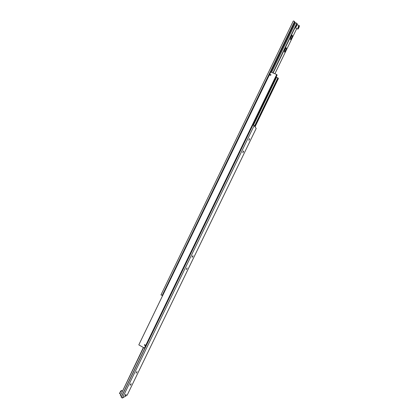 <?xml version="1.0" encoding="UTF-8"?>
<svg xmlns="http://www.w3.org/2000/svg" width="419" height="419" viewBox="0 0 419 419"><rect width="100%" height="100%" fill="white"/><g stroke="black" fill="none" stroke-linecap="round" stroke-linejoin="round"><path stroke-width="0.63" d="M253.432 125.213L276.571 77.353L277.849 77.892L254.543 126.077M145.063 345.696L144.403 344.879L144.66 344.622M144.356 344.895L144.581 344.654L145.314 345.439L145.089 345.68L144.356 344.895M144.497 344.978L144.854 345.57L145.152 344.957L144.497 344.978L144.995 345.476M144.429 344.937L145.241 345.397L144.429 344.937M269.894 74.671L270.957 74.702L270.92 75.101L269.862 75.074L269.894 74.671M269.888 75.148L269.915 74.713L270.946 74.671M270.051 74.734L270.438 75.273L270.742 74.645L270.051 74.734L270.14 75.153M269.972 74.702L270.847 75.069L269.972 74.702M270.753 74.792L270.119 74.896L270.485 74.676M277.849 77.892L278.384 78.542L255.045 126.8M138.825 344.837L270.779 72.016L138.825 344.837M252.971 125.003L277.079 75.142L276.708 74.503L270.779 72.016M276.708 74.503L144.44 348.074L276.88 74.619M144.634 348.131L145.142 347.911M138.909 344.942L144.44 348.074M276.571 77.353L276.105 77.159M278.19 78.034L254.783 126.428M297.715 29.021L295.919 28.309C295.725 27.989 295.914 27.183 296.484 25.894L297.338 24.815L299.129 25.522L298.286 26.607L297.72 29.021C297.998 29.765 299.611 26.392 299.334 25.81L299.213 25.648M285.124 49.128L286.156 47.703C286.549 47.876 286.355 48.855 285.58 50.647C284.999 51.788 284.601 52.234 284.375 51.993L285.124 49.128M291.174 36.615L292.179 35.217C292.572 35.4 292.373 36.401 291.587 38.223C291.016 39.344 290.624 39.784 290.409 39.543L291.174 36.615M271.591 72.361L295.547 22.783L296.851 23.296L272.879 72.901M295.547 22.783L294.819 22.495L294.583 21.448L293.326 20.95L160.975 294.929L162.682 295.463M297.39 24.836L296.851 23.296M294.819 22.495L270.873 72.058M294.583 21.448L162.148 295.557M273.104 72.99L297.076 23.385M296.71 28.618L274.895 73.744M298.768 26.612L299.046 26.486L298.899 27.225L298.208 28.22L298.768 26.612M298.899 27.225L298.543 27.083M125.883 394.824L125.092 395.835L125.25 395.201L126.04 394.19L125.883 394.824M192.782 256.517L192.143 257.318L192.331 256.501L192.97 255.7L192.782 256.517M186.864 268.752L186.209 269.569L187.052 267.951L186.864 268.752M136.83 372.198L136.06 373.172L136.987 371.538L136.83 372.198M130.974 384.302L130.194 385.297L130.351 384.652L131.131 383.657L130.974 384.302M243.355 151.956L242.821 152.631L243.051 151.641L243.586 150.966L243.355 151.956M249.336 139.59L248.813 140.25L249.572 138.574L249.336 139.59M144.943 348L121.547 396.384L120.353 395.677L143.602 347.597M122.379 398.05L127.177 395.154L256.192 128.46L254.165 125.538L252.929 124.988L121.227 397.364L122.379 398.05L254.165 125.538M143.392 347.477L120.353 395.677M297.935 28.775C298.553 28.571 299.014 27.623 299.313 25.926L298.501 26.769L297.935 28.775M120.751 394.31L119.808 393.755L120.101 392.519L121.672 390.555L121.321 390.571M119.761 393.457L120.002 392.362L121.222 390.67M122.369 390.969L121.667 390.555M119.803 393.75C119.164 394.263 120.101 391.566 121.29 390.592"/></g></svg>
